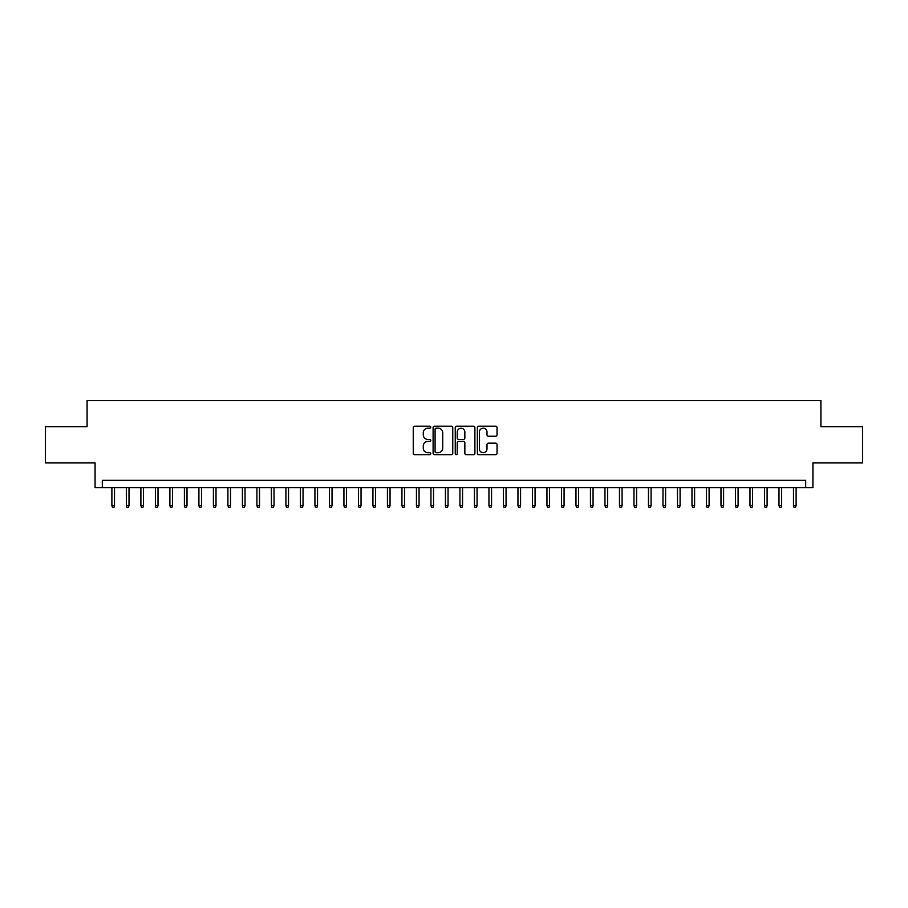 <?xml version="1.0" encoding="UTF-8"?>
<svg xmlns="http://www.w3.org/2000/svg" width="908" height="908" viewBox="0 0 908 908"><rect width="100%" height="100%" fill="white"/><g stroke="black" fill="none" stroke-linecap="round" stroke-linejoin="round"><path stroke-width="1.36" d="M430.801 427.203A0.999 0.999 0 0 0 429.802 426.204L414.672 426.204A1.419 1.419 0 0 0 413.254 427.634L413.254 453.251A1.419 1.419 0 0 0 414.672 454.681L429.802 454.681A0.999 0.999 0 0 0 430.801 453.682A0.999 0.999 0 0 0 429.802 452.683L427.838 452.683A4.551 4.551 0 0 1 423.287 448.132L423.287 445.987A4.551 4.551 0 0 1 427.838 441.436L429.802 441.436A0.999 0.999 0 0 0 430.801 440.437A0.999 0.999 0 0 0 429.802 439.449L427.838 439.449A4.551 4.551 0 0 1 423.287 434.887L423.287 432.753A4.551 4.551 0 0 1 427.838 428.201L429.802 428.201A0.999 0.999 0 0 0 430.801 427.203M495.598 436.237A1.419 1.419 0 0 0 497.028 434.819L497.028 427.634A1.419 1.419 0 0 0 495.598 426.204L478.8 426.204A1.419 1.419 0 0 0 477.381 427.634L477.381 453.251A1.419 1.419 0 0 0 478.8 454.681L495.598 454.681A1.419 1.419 0 0 0 497.028 453.251L497.028 444.568A1.419 1.419 0 0 0 495.598 443.149L488.413 443.149A1.419 1.419 0 0 0 486.994 444.568L486.994 448.87A3.802 3.802 0 0 1 483.181 452.683A3.802 3.802 0 0 1 479.379 448.87L479.379 432.004A3.802 3.802 0 0 1 483.181 428.201A3.802 3.802 0 0 1 486.994 432.004L486.994 434.819A1.419 1.419 0 0 0 488.413 436.237L495.598 436.237M805.68 487.573L812.932 487.573L812.932 462.921L862.6 462.921L862.6 426.658L820.911 426.658L820.911 400.564L87.089 400.564L87.089 426.658L45.4 426.658L45.4 462.921L95.068 462.921L95.068 487.573L805.68 487.573L805.68 480.321L102.32 480.321L102.32 487.573M452.751 427.634A1.419 1.419 0 0 0 451.333 426.204L434.535 426.204A1.419 1.419 0 0 0 433.105 427.634L433.105 453.251A1.419 1.419 0 0 0 434.535 454.681L451.333 454.681A1.419 1.419 0 0 0 452.751 453.251L452.751 427.634M456.667 426.204L473.465 426.204A1.419 1.419 0 0 1 474.895 427.634L474.895 453.251A1.419 1.419 0 0 1 473.465 454.681L466.281 454.681A1.419 1.419 0 0 1 464.851 453.251L464.851 442.866A1.419 1.419 0 0 0 463.432 441.436L458.665 441.436A1.419 1.419 0 0 0 457.235 442.866L457.235 453.682A0.999 0.999 0 0 1 456.247 454.681A0.999 0.999 0 0 1 455.249 453.682L455.249 427.634A1.419 1.419 0 0 1 456.667 426.204M436.101 428.201A0.999 0.999 0 0 0 435.102 429.2L435.102 451.685A0.999 0.999 0 0 0 436.101 452.683L438.167 452.683A4.551 4.551 0 0 0 442.718 448.132L442.718 432.753A4.551 4.551 0 0 0 438.167 428.201L436.101 428.201M464.851 432.072A3.802 3.802 0 0 0 461.048 428.27A3.802 3.802 0 0 0 457.235 432.072L457.235 438.019A1.419 1.419 0 0 0 458.665 439.449L463.432 439.449A1.419 1.419 0 0 0 464.851 438.019L464.851 432.072M114.499 505.552L113.92 507.436L112.467 507.436L111.888 505.552L114.499 505.552L114.499 487.573M111.888 505.552L111.888 487.573M129.004 505.552L128.425 507.436L126.972 507.436L126.394 505.552L129.004 505.552L129.004 487.573M126.394 505.552L126.394 487.573M143.509 505.552L142.931 507.436L141.478 507.436L140.899 505.552L143.509 505.552L143.509 487.573M140.899 505.552L140.899 487.573M158.015 505.552L157.424 507.436L155.983 507.436L155.404 505.552L158.015 505.552L158.015 487.573M155.404 505.552L155.404 487.573M172.509 505.552L171.93 507.436L170.477 507.436L169.898 505.552L172.509 505.552L172.509 487.573M169.898 505.552L169.898 487.573M187.014 505.552L186.435 507.436L184.982 507.436L184.403 505.552L187.014 505.552L187.014 487.573M184.403 505.552L184.403 487.573M201.519 505.552L200.94 507.436L199.488 507.436L198.909 505.552L201.519 505.552L201.519 487.573M198.909 505.552L198.909 487.573M216.013 505.552L215.434 507.436L213.993 507.436L213.403 505.552L216.013 505.552L216.013 487.573M213.403 505.552L213.403 487.573M230.518 505.552L229.94 507.436L228.487 507.436L227.908 505.552L230.518 505.552L230.518 487.573M227.908 505.552L227.908 487.573M245.024 505.552L244.445 507.436L242.992 507.436L242.413 505.552L245.024 505.552L245.024 487.573M242.413 505.552L242.413 487.573M259.529 505.552L258.95 507.436L257.497 507.436L256.919 505.552L259.529 505.552L259.529 487.573M256.919 505.552L256.919 487.573M274.023 505.552L273.444 507.436L272.003 507.436L271.413 505.552L274.023 505.552L274.023 487.573M271.413 505.552L271.413 487.573M288.528 505.552L287.95 507.436L286.497 507.436L285.918 505.552L288.528 505.552L288.528 487.573M285.918 505.552L285.918 487.573M303.034 505.552L302.455 507.436L301.002 507.436L300.423 505.552L303.034 505.552L303.034 487.573M300.423 505.552L300.423 487.573M317.539 505.552L316.949 507.436L315.507 507.436L314.928 505.552L317.539 505.552L317.539 487.573M314.928 505.552L314.928 487.573M332.033 505.552L331.454 507.436L330.001 507.436L329.422 505.552L332.033 505.552L332.033 487.573M329.422 505.552L329.422 487.573M346.538 505.552L345.959 507.436L344.507 507.436L343.928 505.552L346.538 505.552L346.538 487.573M343.928 505.552L343.928 487.573M361.044 505.552L360.465 507.436L359.012 507.436L358.433 505.552L361.044 505.552L361.044 487.573M358.433 505.552L358.433 487.573M375.537 505.552L374.959 507.436L373.517 507.436L372.927 505.552L375.537 505.552L375.537 487.573M372.927 505.552L372.927 487.573M390.043 505.552L389.464 507.436L388.011 507.436L387.432 505.552L390.043 505.552L390.043 487.573M387.432 505.552L387.432 487.573M404.548 505.552L403.969 507.436L402.516 507.436L401.938 505.552L404.548 505.552L404.548 487.573M401.938 505.552L401.938 487.573M419.053 505.552L418.474 507.436L417.022 507.436L416.443 505.552L419.053 505.552L419.053 487.573M416.443 505.552L416.443 487.573M433.547 505.552L432.968 507.436L431.527 507.436L430.937 505.552L433.547 505.552L433.547 487.573M430.937 505.552L430.937 487.573M448.053 505.552L447.474 507.436L446.021 507.436L445.442 505.552L448.053 505.552L448.053 487.573M445.442 505.552L445.442 487.573M462.558 505.552L461.979 507.436L460.526 507.436L459.947 505.552L462.558 505.552L462.558 487.573M459.947 505.552L459.947 487.573M477.063 505.552L476.473 507.436L475.032 507.436L474.453 505.552L477.063 505.552L477.063 487.573M474.453 505.552L474.453 487.573M491.557 505.552L490.978 507.436L489.526 507.436L488.947 505.552L491.557 505.552L491.557 487.573M488.947 505.552L488.947 487.573M506.062 505.552L505.484 507.436L504.031 507.436L503.452 505.552L506.062 505.552L506.062 487.573M503.452 505.552L503.452 487.573M520.568 505.552L519.989 507.436L518.536 507.436L517.957 505.552L520.568 505.552L520.568 487.573M517.957 505.552L517.957 487.573M535.073 505.552L534.483 507.436L533.041 507.436L532.463 505.552L535.073 505.552L535.073 487.573M532.463 505.552L532.463 487.573M549.567 505.552L548.988 507.436L547.535 507.436L546.957 505.552L549.567 505.552L549.567 487.573M546.957 505.552L546.957 487.573M564.072 505.552L563.493 507.436L562.041 507.436L561.462 505.552L564.072 505.552L564.072 487.573M561.462 505.552L561.462 487.573M578.578 505.552L577.999 507.436L576.546 507.436L575.967 505.552L578.578 505.552L578.578 487.573M575.967 505.552L575.967 487.573M593.072 505.552L592.493 507.436L591.051 507.436L590.461 505.552L593.072 505.552L593.072 487.573M590.461 505.552L590.461 487.573M607.577 505.552L606.998 507.436L605.545 507.436L604.966 505.552L607.577 505.552L607.577 487.573M604.966 505.552L604.966 487.573M622.082 505.552L621.503 507.436L620.05 507.436L619.472 505.552L622.082 505.552L622.082 487.573M619.472 505.552L619.472 487.573M636.587 505.552L635.997 507.436L634.556 507.436L633.977 505.552L636.587 505.552L636.587 487.573M633.977 505.552L633.977 487.573M651.081 505.552L650.503 507.436L649.05 507.436L648.471 505.552L651.081 505.552L651.081 487.573M648.471 505.552L648.471 487.573M665.587 505.552L665.008 507.436L663.555 507.436L662.976 505.552L665.587 505.552L665.587 487.573M662.976 505.552L662.976 487.573M680.092 505.552L679.513 507.436L678.06 507.436L677.481 505.552L680.092 505.552L680.092 487.573M677.481 505.552L677.481 487.573M694.597 505.552L694.007 507.436L692.566 507.436L691.987 505.552L694.597 505.552L694.597 487.573M691.987 505.552L691.987 487.573M709.091 505.552L708.512 507.436L707.06 507.436L706.481 505.552L709.091 505.552L709.091 487.573M706.481 505.552L706.481 487.573M723.597 505.552L723.018 507.436L721.565 507.436L720.986 505.552L723.597 505.552L723.597 487.573M720.986 505.552L720.986 487.573M738.102 505.552L737.523 507.436L736.07 507.436L735.491 505.552L738.102 505.552L738.102 487.573M735.491 505.552L735.491 487.573M752.596 505.552L752.017 507.436L750.575 507.436L749.985 505.552L752.596 505.552L752.596 487.573M749.985 505.552L749.985 487.573M767.101 505.552L766.522 507.436L765.069 507.436L764.491 505.552L767.101 505.552L767.101 487.573M764.491 505.552L764.491 487.573M781.606 505.552L781.028 507.436L779.575 507.436L778.996 505.552L781.606 505.552L781.606 487.573M778.996 505.552L778.996 487.573M796.112 505.552L795.533 507.436L794.08 507.436L793.501 505.552L796.112 505.552L796.112 487.573M793.501 505.552L793.501 487.573"/></g></svg>
